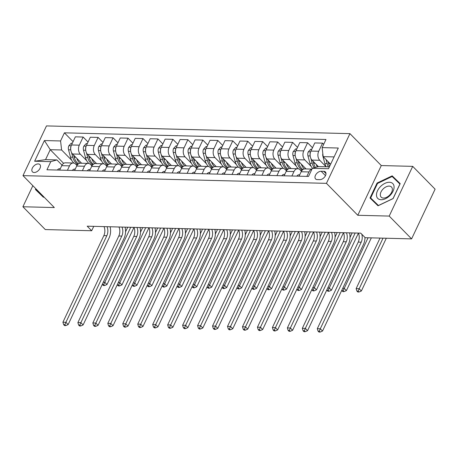 <?xml version="1.0" encoding="UTF-8"?>
<svg xmlns="http://www.w3.org/2000/svg" width="458" height="458" viewBox="0 0 458 458"><rect width="100%" height="100%" fill="white"/><g stroke="black" fill="none" stroke-linecap="round" stroke-linejoin="round"><path stroke-width="0.69" d="M34.144 172.517A5.198 3.206 -44.5 0 0 39.331 169.454A5.198 3.206 -44.5 0 0 39.886 164.571A5.198 3.206 -44.5 0 0 38.209 163.912A5.198 3.206 -44.5 0 0 33.022 166.975A5.198 3.206 -44.5 0 0 32.466 171.859A5.198 3.206 -44.5 0 0 34.144 172.517M349.941 133.639L46.481 125.916L22.98 175.632L326.445 183.349L349.941 133.639L381.285 165.561L357.79 215.277L389.208 216.079L412.71 166.363L381.285 165.561M412.71 166.363L435.1 189.171L411.599 238.881L389.208 216.079M411.599 238.881L365.215 237.702L360.732 233.145L87.197 226.183L91.674 230.746L93.753 226.349M323.772 171.315L321.138 171.252A5.038 3.109 -44.5 0 0 316.117 174.217A5.038 3.109 -44.5 0 0 315.579 178.941A5.038 3.109 -44.5 0 0 317.199 179.582L319.833 179.645A5.038 3.109 -44.5 0 0 324.859 176.679A5.038 3.109 -44.5 0 0 325.398 171.956A5.038 3.109 -44.5 0 0 323.772 171.315L326.004 173.588M334.094 156.917L323.176 156.636L322.134 147.613L325.976 139.484L64.412 132.831L73.08 141.659M322.134 147.613L338.296 148.026L328.512 168.716L312.356 168.309L318.476 166.58L329.394 166.861M63.651 163.357L50.237 149.692L45.537 159.636L56.912 159.928L50.786 161.651L46.945 169.781L308.509 176.433L312.356 168.309M50.786 161.651L34.625 161.239L44.409 140.549L60.571 140.961L64.412 132.831M32.856 185.69L22.9 206.758L45.29 229.561L91.674 230.746M22.9 206.758L54.325 207.56L22.98 175.632M357.79 215.277L326.445 183.349M56.912 159.928L62.013 165.126M67.418 170.302L69.513 165.865A6.498 4.391 -88.5 0 1 73.263 163.019A6.498 4.391 -88.5 0 1 75.639 164.136L76.978 165.504M82.377 170.679L84.478 166.243A6.498 4.391 -88.5 0 1 88.222 163.397A6.498 4.391 -88.5 0 1 90.598 164.519L91.944 165.888M97.342 171.063L99.443 166.626A6.498 4.391 -88.5 0 1 103.187 163.781A6.498 4.391 -88.5 0 1 105.563 164.897L106.909 166.265M112.307 171.441L114.403 167.004A6.498 4.391 -88.5 0 1 118.153 164.159A6.498 4.391 -88.5 0 1 120.528 165.281L121.868 166.649M127.272 171.824L129.368 167.388A6.498 4.391 -88.5 0 1 133.118 164.542A6.498 4.391 -88.5 0 1 135.488 165.659L136.833 167.027M142.232 172.202L144.333 167.765A6.498 4.391 -88.5 0 1 148.077 164.92A6.498 4.391 -88.5 0 1 150.453 166.042L151.798 167.41M157.197 172.586L159.292 168.149A6.498 4.391 -88.5 0 1 163.042 165.304A6.498 4.391 -88.5 0 1 165.418 166.42L166.764 167.788M172.162 172.964L174.258 168.527A6.498 4.391 -88.5 0 1 178.007 165.681A6.498 4.391 -88.5 0 1 180.383 166.804L181.723 168.172M187.127 173.347L189.223 168.91A6.498 4.391 -88.5 0 1 192.973 166.065A6.498 4.391 -88.5 0 1 195.343 167.181L196.688 168.55M202.087 173.731L204.188 169.288A6.498 4.391 -88.5 0 1 207.932 166.443A6.498 4.391 -88.5 0 1 210.308 167.565L211.653 168.933M217.052 174.109L219.147 169.672A6.498 4.391 -88.5 0 1 222.897 166.826A6.498 4.391 -88.5 0 1 225.273 167.943L226.618 169.311M232.017 174.492L234.112 170.05A6.498 4.391 -88.5 0 1 237.862 167.204A6.498 4.391 -88.5 0 1 240.238 168.326L241.578 169.695M246.982 174.87L249.078 170.433A6.498 4.391 -88.5 0 1 252.827 167.588A6.498 4.391 -88.5 0 1 255.198 168.704L256.543 170.078M261.942 175.254L264.043 170.811A6.498 4.391 -88.5 0 1 267.787 167.966A6.498 4.391 -88.5 0 1 270.163 169.088L271.508 170.456M276.907 175.632L279.002 171.195A6.498 4.391 -88.5 0 1 282.752 168.349A6.498 4.391 -88.5 0 1 285.128 169.466L286.473 170.84M291.872 176.015L293.967 171.573A6.498 4.391 -88.5 0 1 297.717 168.727A6.498 4.391 -88.5 0 1 300.093 169.849L301.433 171.218M330.636 164.233L323.176 156.636M322.821 153.562A4.305 2.908 91.5 0 0 322.913 156.275L324.871 163.603A12.429 8.399 91.5 0 0 326.125 166.775L319.753 160.289A6.498 4.391 -88.5 0 1 318.711 151.266L322.558 143.136L323.703 144.299M318.373 166.609L311.972 160.088A6.498 4.391 -88.5 0 1 310.93 151.066L314.772 142.936L322.558 143.136M311.159 166.391L304.793 159.905A6.498 4.391 -88.5 0 1 303.751 150.882L307.593 142.753L312.499 147.751M306.076 168.939L297.007 159.71A6.498 4.391 -88.5 0 1 295.971 150.682L299.813 142.558L307.593 142.753M296.194 166.008L289.828 159.527A6.498 4.391 -88.5 0 1 288.786 150.505L292.628 142.375L297.534 147.373M291.111 168.561L282.048 159.327A6.498 4.391 -88.5 0 1 281.006 150.304L284.847 142.175L292.628 142.375M281.229 165.63L274.863 159.144A6.498 4.391 -88.5 0 1 273.821 150.121L277.663 141.991L282.569 146.989M276.145 168.178L267.083 158.949A6.498 4.391 -88.5 0 1 266.041 149.921L269.882 141.797L277.663 141.991M266.264 165.246L259.898 158.766A6.498 4.391 -88.5 0 1 258.856 149.743L262.703 141.614L267.609 146.612M261.186 167.8L252.118 158.565A6.498 4.391 -88.5 0 1 251.076 149.543L254.923 141.413L262.703 141.614M251.305 164.869L244.938 158.382A6.498 4.391 -88.5 0 1 243.896 149.36L247.738 141.23L252.644 146.228M246.221 167.416L237.158 158.187A6.498 4.391 -88.5 0 1 236.116 149.159L239.958 141.035L247.738 141.23M236.339 164.485L229.973 158.004A6.498 4.391 -88.5 0 1 228.931 148.976L232.773 140.852L237.679 145.85M231.256 167.038L222.193 157.804A6.498 4.391 -88.5 0 1 221.151 148.781L224.993 140.652L232.773 140.852M221.374 164.107L215.008 157.621A6.498 4.391 -88.5 0 1 213.966 148.598L217.808 140.469L222.714 145.467M216.291 166.655L207.228 157.426A6.498 4.391 -88.5 0 1 206.186 148.398L210.027 140.268L217.808 140.469M206.415 163.724L200.043 157.243A6.498 4.391 -88.5 0 1 199.001 148.215L202.848 140.091L207.755 145.089M201.331 166.277L192.263 157.042A6.498 4.391 -88.5 0 1 191.221 148.02L195.068 139.89L202.848 140.091M191.45 163.346L185.084 156.859A6.498 4.391 -88.5 0 1 184.042 147.837L187.883 139.707L192.789 144.705M186.366 165.893L177.303 156.665A6.498 4.391 -88.5 0 1 176.261 147.636L180.103 139.507L187.883 139.707M176.485 162.962L170.118 156.481A6.498 4.391 -88.5 0 1 169.076 147.453L172.918 139.329L177.824 144.327M171.401 165.515L162.338 156.281A6.498 4.391 -88.5 0 1 161.296 147.258L165.138 139.129L172.918 139.329M161.519 162.584L155.153 156.098A6.498 4.391 -88.5 0 1 154.111 147.075L157.953 138.946L162.859 143.944M156.436 165.132L147.373 155.903A6.498 4.391 -88.5 0 1 146.331 146.875L150.172 138.745L157.953 138.946M146.56 162.201L140.188 155.72A6.498 4.391 -88.5 0 1 139.152 146.692L142.993 138.568L147.9 143.566M141.476 164.754L132.408 155.52A6.498 4.391 -88.5 0 1 131.366 146.497L135.213 138.368L142.993 138.568M131.595 161.823L125.229 155.336A6.498 4.391 -88.5 0 1 124.187 146.314L128.028 138.184L132.934 143.182M126.511 164.37L117.448 155.142A6.498 4.391 -88.5 0 1 116.406 146.113L120.248 137.984L128.028 138.184M116.63 161.439L110.263 154.959A6.498 4.391 -88.5 0 1 109.222 145.93L113.063 137.806L117.969 142.804M111.546 163.993L102.483 154.758A6.498 4.391 -88.5 0 1 101.441 145.736L105.283 137.606L113.063 137.806M101.665 161.061L95.298 154.575A6.498 4.391 -88.5 0 1 94.256 145.552L98.098 137.423L103.004 142.421M96.581 163.609L87.518 154.38A6.498 4.391 -88.5 0 1 86.476 145.352L90.318 137.223L98.098 137.423M86.705 160.678L80.333 154.197A6.498 4.391 -88.5 0 1 79.297 145.169L83.138 137.045L88.045 142.043M81.621 163.231L72.553 153.997A6.498 4.391 -88.5 0 1 71.511 144.974L75.358 136.845L83.138 137.045M71.74 160.3L61.612 149.984L50.237 149.692L44.409 140.549M306.837 176.393L308.932 171.956A6.498 4.391 -88.5 0 1 311.938 169.185M299.051 176.193L301.152 171.756A6.498 4.391 -88.5 0 1 304.896 168.91L311.984 169.094M284.092 175.815L286.187 171.378A6.498 4.391 -88.5 0 1 289.937 168.533L297.717 168.727M269.127 175.431L271.222 170.994A6.498 4.391 -88.5 0 1 274.972 168.149L282.752 168.349M254.161 175.053L256.262 170.616A6.498 4.391 -88.5 0 1 260.007 167.771L267.787 167.966M239.196 174.67L241.297 170.233A6.498 4.391 -88.5 0 1 245.041 167.388L252.827 167.588M224.237 174.292L226.332 169.855A6.498 4.391 -88.5 0 1 230.082 167.01L237.862 167.204M209.272 173.908L211.367 169.471A6.498 4.391 -88.5 0 1 215.117 166.626L222.897 166.826M194.306 173.53L196.408 169.094A6.498 4.391 -88.5 0 1 200.152 166.248L207.932 166.443M179.341 173.147L181.442 168.71A6.498 4.391 -88.5 0 1 185.187 165.865L192.973 166.065M164.382 172.769L166.477 168.332A6.498 4.391 -88.5 0 1 170.227 165.487L178.007 165.681M149.417 172.385L151.512 167.949A6.498 4.391 -88.5 0 1 155.262 165.103L163.042 165.304M134.452 172.008L136.553 167.571A6.498 4.391 -88.5 0 1 140.297 164.725L148.077 164.92M119.486 171.624L121.588 167.187A6.498 4.391 -88.5 0 1 125.332 164.342L133.118 164.542M104.527 171.246L106.622 166.809A6.498 4.391 -88.5 0 1 110.372 163.964L118.153 164.159M89.562 170.863L91.657 166.426A6.498 4.391 -88.5 0 1 95.407 163.58L103.187 163.781M74.597 170.485L76.698 166.048A6.498 4.391 -88.5 0 1 80.442 163.203L88.222 163.397M60.571 140.961L61.612 149.984M59.632 170.101L61.733 165.664A6.498 4.391 -88.5 0 1 65.477 162.819L73.263 163.019M34.625 161.239L45.537 159.636M392.18 175.843L377.089 183.04L370.007 198.011L378.022 205.791L393.113 198.595L400.189 183.624L392.18 175.843L395.941 179.679L395.586 179.845M35.804 188.69L35.421 189.498L43.436 197.278L43.974 197.02M400.132 183.75L395.941 179.679M373.991 201.365L373.831 201.72M377.512 183.463L392.134 176.496L399.903 184.03L393.044 198.537L378.423 205.505L370.659 197.971L377.512 183.463L377.089 183.04M39.405 192.852L39.239 193.202M361.78 234.21A8.124 5.49 -88.5 0 1 361.225 242.167L320.291 328.764L322.529 331.042L363.469 244.446A12.183 8.233 91.5 0 0 364.986 237.473M358.408 233.082A8.124 5.49 -88.5 0 1 358.236 242.093L317.302 328.689L320.291 328.764L319.243 331.174L318.041 331.14L318.94 332.056L320.136 332.084L319.243 331.174M320.136 332.084L322.529 331.042M317.302 328.689L318.041 331.14M326.056 159.567L327.149 163.661A12.429 8.399 91.5 0 0 328.397 166.832M329.6 166.42A12.429 8.399 -88.5 0 1 328.581 163.701L328.014 161.565M380.031 238.08L356.141 288.626L359.129 288.7L361.368 290.985L386.3 238.24M383.025 238.154L358.082 291.111L356.885 291.082L357.778 291.992L358.975 292.021L358.082 291.111M358.975 292.021L361.368 290.985M356.141 288.626L356.885 291.082M296.841 176.141A4.305 2.908 -88.5 0 1 299.017 174.796L299.704 174.813L299.017 174.796M346.437 232.779A8.124 5.49 -88.5 0 1 346.265 241.784L305.331 328.386L307.57 330.665L348.504 244.068A12.183 8.233 91.5 0 0 349.528 232.859M343.448 232.704A8.124 5.49 -88.5 0 1 343.271 241.709L302.337 328.306L305.331 328.386L304.278 330.79L303.082 330.762L303.975 331.672L305.171 331.707L304.278 330.79M305.171 331.707L307.57 330.665M302.337 328.306L303.082 330.762M281.876 175.757A4.305 2.908 -88.5 0 1 284.052 174.418L284.744 174.435L284.052 174.418M331.478 232.401A8.124 5.49 -88.5 0 1 331.3 241.406L290.366 328.002L292.605 330.281L333.538 243.685A12.183 8.233 91.5 0 0 334.569 232.475M328.483 232.321A8.124 5.49 -88.5 0 1 328.306 241.332L287.372 327.928L290.366 328.002L289.313 330.413L288.116 330.378L289.009 331.294L290.212 331.323L289.313 330.413M290.212 331.323L292.605 330.281M287.372 327.928L288.116 330.378M266.917 175.38A4.305 2.908 -88.5 0 1 269.086 174.034L269.779 174.051L269.086 174.034M316.512 232.017A8.124 5.49 -88.5 0 1 316.335 241.023L275.401 327.625L277.64 329.903L318.573 243.307A12.183 8.233 91.5 0 0 319.604 232.097M313.518 231.943A8.124 5.49 -88.5 0 1 313.341 240.948L272.407 327.544L275.401 327.625L274.348 330.029L273.151 330L274.05 330.911L275.247 330.945L274.348 330.029M275.247 330.945L277.64 329.903M272.407 327.544L273.151 330M311.784 149.262L310.724 149.234L308.257 151.896A4.305 2.908 91.5 0 0 307.953 155.892L309.911 163.225A12.429 8.399 91.5 0 0 312.453 168.281M316.203 164.399A12.429 8.399 91.5 0 0 317.348 166.901M310.925 158.56L312.184 163.283A12.429 8.399 91.5 0 0 314.274 167.765M315.447 167.433A12.429 8.399 -88.5 0 1 313.621 163.317L313.049 161.187M310.398 152.588L310.163 153.069A4.305 2.908 91.5 0 0 310.158 155.663M365.112 237.605L364.974 237.897M342.744 288.288L344.17 288.322L346.408 290.601L371.341 237.857M368.06 237.776L343.116 290.727L341.92 290.698L342.813 291.609L344.01 291.643L343.116 290.727M344.01 291.643L346.408 290.601M341.794 290.292L341.92 290.698M296.818 148.884L295.759 148.856L293.292 151.512A4.305 2.908 91.5 0 0 292.988 155.514L294.946 162.842A12.429 8.399 91.5 0 0 298.41 168.83M300.236 169.998A12.429 8.399 91.5 0 0 301.954 170.462M301.244 164.016A12.429 8.399 91.5 0 0 304.358 168.945M295.96 158.182L297.219 162.899A12.429 8.399 91.5 0 0 302.377 169.998M302.933 169.54A12.429 8.399 -88.5 0 1 298.656 162.939L298.089 160.804M295.433 152.205L295.204 152.691A4.305 2.908 91.5 0 0 295.192 155.285M352.179 232.927L350.009 237.513M327.779 287.905L329.205 287.939L331.443 290.223L358.431 233.128M355.173 233.002L328.151 290.349L326.955 290.32L327.848 291.231L329.05 291.259L328.151 290.349M329.05 291.259L331.443 290.223M326.829 289.914L326.955 290.32M281.859 148.501L280.794 148.472L278.327 151.134A4.305 2.908 91.5 0 0 278.023 155.13L279.981 162.464A12.429 8.399 91.5 0 0 283.445 168.447M285.271 169.615A12.429 8.399 91.5 0 0 286.989 170.084M286.279 163.638A12.429 8.399 91.5 0 0 289.393 168.567M280.994 157.798L282.254 162.521A12.429 8.399 91.5 0 0 287.412 169.615M287.968 169.157A12.429 8.399 -88.5 0 1 283.691 162.556L283.124 160.426M280.468 151.827L280.239 152.308A4.305 2.908 91.5 0 0 280.233 154.901M337.22 232.544L335.05 237.135M312.814 287.521L314.24 287.561L316.478 289.84L343.466 232.75M340.208 232.618L313.186 289.966L311.99 289.937L312.888 290.847L314.085 290.882L313.186 289.966M314.085 290.882L316.478 289.84M311.869 289.53L311.99 289.937M251.952 174.996A4.305 2.908 -88.5 0 1 254.127 173.656L254.814 173.674L254.127 173.656M301.547 231.639A8.124 5.49 -88.5 0 1 301.37 240.645L260.436 327.241L262.674 329.52L303.614 242.923A12.183 8.233 91.5 0 0 304.639 231.714M298.553 231.559A8.124 5.49 -88.5 0 1 298.381 240.57L257.448 327.167L260.436 327.241L259.388 329.651L258.186 329.617L259.085 330.533L260.281 330.561L259.388 329.651M260.281 330.561L262.674 329.52M257.448 327.167L258.186 329.617M266.894 148.123L265.835 148.094L263.367 150.751A4.305 2.908 91.5 0 0 263.064 154.752L265.016 162.08A12.429 8.399 91.5 0 0 268.485 168.069M270.312 169.237A12.429 8.399 91.5 0 0 272.023 169.7M271.313 163.254A12.429 8.399 91.5 0 0 274.428 168.183M266.029 157.42L267.295 162.138A12.429 8.399 91.5 0 0 272.453 169.231M273.002 168.779A12.429 8.399 -88.5 0 1 268.726 162.178L268.159 160.042M265.503 151.443L265.274 151.93A4.305 2.908 91.5 0 0 265.268 154.523M322.255 232.166L320.085 236.752M297.855 287.143L299.274 287.177L301.513 289.462L328.5 232.366M325.249 232.24L298.227 289.588L297.03 289.559L297.923 290.469L299.12 290.498L298.227 289.588M299.12 290.498L301.513 289.462M296.904 289.153L297.03 289.559M376.476 195.194A10.557 6.515 -44.5 0 0 385.596 198.663A10.557 6.515 -44.5 0 0 394.08 186.807A10.557 6.515 -44.5 0 0 384.966 183.337A10.557 6.515 -44.5 0 0 376.476 195.194M380.312 194.953A7.231 4.46 -44.5 0 0 381.182 197.146A7.231 4.46 -44.5 0 0 388.063 196.436A7.231 4.46 -44.5 0 0 392.363 189.206A7.231 4.46 -44.5 0 0 391.498 187.013A7.231 4.46 -44.5 0 0 384.611 187.723A7.231 4.46 -44.5 0 0 380.312 194.953M378.365 205.625L370.659 197.971M43.779 197.112L36.068 189.457L36.228 189.125M43.916 196.957L36.068 189.457M236.986 174.618A4.305 2.908 -88.5 0 1 239.162 173.273L239.855 173.29L239.162 173.273M286.588 231.256A8.124 5.49 -88.5 0 1 286.41 240.261L245.477 326.863L247.715 329.142L288.649 242.545A12.183 8.233 91.5 0 0 289.679 231.336M283.594 231.181A8.124 5.49 -88.5 0 1 283.416 240.187L242.482 326.783L245.477 326.863L244.423 329.268L243.227 329.239L244.12 330.149L245.316 330.184L244.423 329.268M245.316 330.184L247.715 329.142M242.482 326.783L243.227 329.239M222.021 174.235A4.305 2.908 -88.5 0 1 224.197 172.895L224.889 172.912L224.197 172.895M271.623 230.878A8.124 5.49 -88.5 0 1 271.445 239.883L230.511 326.48L232.75 328.758L273.684 242.162A12.183 8.233 91.5 0 0 274.714 230.952M268.628 230.798A8.124 5.49 -88.5 0 1 268.451 239.809L227.517 326.405L230.511 326.48L229.458 328.89L228.261 328.855L229.155 329.771L230.357 329.8L229.458 328.89M230.357 329.8L232.75 328.758M227.517 326.405L228.261 328.855M207.062 173.857A4.305 2.908 -88.5 0 1 209.232 172.511L209.924 172.529L209.232 172.511M256.657 230.494A8.124 5.49 -88.5 0 1 256.48 239.5L215.546 326.102L217.785 328.38L258.718 241.784A12.183 8.233 91.5 0 0 259.749 230.574M253.663 230.42A8.124 5.49 -88.5 0 1 253.486 239.425L212.552 326.022L215.546 326.102L214.493 328.506L213.296 328.478L214.195 329.388L215.392 329.422L214.493 328.506M215.392 329.422L217.785 328.38M212.552 326.022L213.296 328.478M192.097 173.473A4.305 2.908 -88.5 0 1 194.272 172.134L194.959 172.151L194.272 172.134M241.692 230.116A8.124 5.49 -88.5 0 1 241.515 239.122L200.581 325.718L202.82 327.997L243.759 241.4A12.183 8.233 91.5 0 0 244.784 230.191M238.704 230.036A8.124 5.49 -88.5 0 1 238.526 239.047L197.593 325.644L200.581 325.718L199.533 328.128L198.337 328.094L199.23 329.01L200.427 329.039L199.533 328.128M200.427 329.039L202.82 327.997M197.593 325.644L198.337 328.094M177.131 173.095A4.305 2.908 -88.5 0 1 179.307 171.75L180 171.767L179.307 171.75M226.733 229.733A8.124 5.49 -88.5 0 1 226.555 238.738L185.622 325.34L187.86 327.619L228.794 241.023A12.183 8.233 91.5 0 0 229.824 229.813M223.739 229.658A8.124 5.49 -88.5 0 1 223.561 238.664L182.627 325.26L185.622 325.34L184.568 327.745L183.372 327.716L184.265 328.626L185.461 328.661L184.568 327.745M185.461 328.661L187.86 327.619M182.627 325.26L183.372 327.716M251.929 147.739L250.869 147.711L248.402 150.373A4.305 2.908 91.5 0 0 248.099 154.369L250.057 161.703A12.429 8.399 91.5 0 0 253.52 167.685M255.346 168.853A12.429 8.399 91.5 0 0 257.064 169.323M256.348 162.876A12.429 8.399 91.5 0 0 259.468 167.805M251.07 157.037L252.329 161.76A12.429 8.399 91.5 0 0 257.488 168.853M258.043 168.395A12.429 8.399 -88.5 0 1 253.766 161.794L253.194 159.665M250.543 151.066L250.308 151.546A4.305 2.908 91.5 0 0 250.303 154.14M307.289 231.782L305.12 236.374M282.889 286.76L284.315 286.8L286.553 289.078L313.541 231.988M310.284 231.857L283.262 289.204L282.065 289.175L282.958 290.086L284.155 290.12L283.262 289.204M284.155 290.12L286.553 289.078M281.939 288.769L282.065 289.175M236.963 147.361L235.904 147.333L233.437 149.989A4.305 2.908 91.5 0 0 233.133 153.991L235.091 161.319A12.429 8.399 91.5 0 0 238.555 167.307M240.381 168.475A12.429 8.399 91.5 0 0 242.099 168.939M241.389 162.493A12.429 8.399 91.5 0 0 244.503 167.422M236.105 156.659L237.364 161.376A12.429 8.399 91.5 0 0 242.522 168.47M243.078 168.017A12.429 8.399 -88.5 0 1 238.801 161.416L238.234 159.281M235.578 150.682L235.349 151.169A4.305 2.908 91.5 0 0 235.338 153.762M292.324 231.404L290.154 235.99M267.924 286.382L269.35 286.416L271.588 288.7L298.576 231.605M295.318 231.479L268.296 288.826L267.1 288.798L267.993 289.708L269.195 289.737L268.296 288.826M269.195 289.737L271.588 288.7M266.98 288.391L267.1 288.798M222.004 146.978L220.939 146.949L218.472 149.611A4.305 2.908 91.5 0 0 218.168 153.607L220.126 160.941A12.429 8.399 91.5 0 0 223.59 166.924M225.416 168.092A12.429 8.399 91.5 0 0 227.134 168.561M226.424 162.115A12.429 8.399 91.5 0 0 229.538 167.044M221.14 156.275L222.399 160.998A12.429 8.399 91.5 0 0 227.557 168.092M228.113 167.634A12.429 8.399 -88.5 0 1 223.836 161.033L223.269 158.903M220.613 150.304L220.384 150.785A4.305 2.908 91.5 0 0 220.378 153.378M277.365 231.021L275.195 235.612M252.959 285.998L254.385 286.038L256.623 288.317L283.611 231.227M280.353 231.095L253.331 288.443L252.135 288.414L253.034 289.324L254.23 289.359L253.331 288.443M254.23 289.359L256.623 288.317M252.014 288.008L252.135 288.414M207.039 146.6L205.98 146.571L203.512 149.228A4.305 2.908 91.5 0 0 203.209 153.23L205.161 160.558A12.429 8.399 91.5 0 0 208.63 166.546M210.457 167.714A12.429 8.399 91.5 0 0 212.169 168.178M211.459 161.731A12.429 8.399 91.5 0 0 214.573 166.66M206.174 155.897L207.44 160.615A12.429 8.399 91.5 0 0 212.598 167.708M213.147 167.256A12.429 8.399 -88.5 0 1 208.877 160.655L208.304 158.52M205.648 149.921L205.419 150.407A4.305 2.908 91.5 0 0 205.413 153.001M262.4 230.643L260.23 235.229M238 285.62L239.419 285.655L241.658 287.939L268.646 230.843M265.394 230.718L238.372 288.065L237.175 288.036L238.068 288.946L239.265 288.975L238.372 288.065M239.265 288.975L241.658 287.939M237.049 287.63L237.175 288.036M192.074 146.216L191.015 146.188L188.547 148.844A4.305 2.908 91.5 0 0 188.244 152.846L190.202 160.18A12.429 8.399 91.5 0 0 193.665 166.162M195.492 167.33A12.429 8.399 91.5 0 0 197.209 167.8M196.493 161.353A12.429 8.399 91.5 0 0 199.614 166.283M191.215 155.514L192.475 160.237A12.429 8.399 91.5 0 0 197.633 167.33M198.188 166.872A12.429 8.399 -88.5 0 1 193.911 160.271L193.339 158.142M190.688 149.543L190.454 150.024A4.305 2.908 91.5 0 0 190.448 152.617M247.434 230.26L245.265 234.851M223.035 285.237L224.46 285.277L226.699 287.555L253.686 230.466M250.429 230.334L223.407 287.681L222.21 287.653L223.103 288.563L224.3 288.597L223.407 287.681M224.3 288.597L226.699 287.555M222.084 287.246L222.21 287.653M162.166 172.712A4.305 2.908 -88.5 0 1 164.342 171.372L165.035 171.389L164.342 171.372M211.768 229.349A8.124 5.49 -88.5 0 1 211.59 238.36L170.657 324.957L172.895 327.235L213.829 240.639A12.183 8.233 91.5 0 0 214.859 229.429M208.774 229.275A8.124 5.49 -88.5 0 1 208.596 238.286L167.662 324.882L170.657 324.957L169.603 327.367L168.407 327.333L169.3 328.249L170.502 328.277L169.603 327.367M170.502 328.277L172.895 327.235M167.662 324.882L168.407 327.333M177.109 145.839L176.049 145.81L173.582 148.466A4.305 2.908 91.5 0 0 173.279 152.468L175.237 159.796A12.429 8.399 91.5 0 0 178.7 165.785M180.526 166.952A12.429 8.399 91.5 0 0 182.244 167.416M181.534 160.97A12.429 8.399 91.5 0 0 184.648 165.899M176.25 155.136L177.509 159.853A12.429 8.399 91.5 0 0 182.668 166.947M183.223 166.494A12.429 8.399 -88.5 0 1 178.946 159.894L178.38 157.758M175.723 149.159L175.494 149.646A4.305 2.908 91.5 0 0 175.483 152.239M232.469 229.882L230.305 234.467M208.069 284.859L209.495 284.893L211.733 287.177L238.721 230.082M235.464 229.956L208.442 287.303L207.245 287.275L208.144 288.185L209.34 288.214L208.442 287.303M209.34 288.214L211.733 287.177M207.125 286.868L207.245 287.275M147.207 172.334A4.305 2.908 -88.5 0 1 149.382 170.989L150.069 171.006L149.382 170.989M196.803 228.971A8.124 5.49 -88.5 0 1 196.625 237.977L155.691 324.579L157.93 326.857L198.864 240.261A12.183 8.233 91.5 0 0 199.894 229.052M193.808 228.897A8.124 5.49 -88.5 0 1 193.637 237.902L152.697 324.499L155.691 324.579L154.638 326.983L153.441 326.955L154.34 327.865L155.537 327.899L154.638 326.983M155.537 327.899L157.93 326.857M152.697 324.499L153.441 326.955M162.149 145.455L161.084 145.426L158.617 148.083A4.305 2.908 91.5 0 0 158.313 152.085L160.271 159.418A12.429 8.399 91.5 0 0 163.735 165.401M165.561 166.569A12.429 8.399 91.5 0 0 167.279 167.038M166.569 160.592A12.429 8.399 91.5 0 0 169.683 165.521M161.285 154.752L162.544 159.476A12.429 8.399 91.5 0 0 167.702 166.569M168.258 166.111A12.429 8.399 -88.5 0 1 163.981 159.51L163.414 157.38M160.758 148.781L160.529 149.262A4.305 2.908 91.5 0 0 160.523 151.856M217.51 229.498L215.34 234.09M193.104 284.475L194.53 284.515L196.768 286.794L223.756 229.704M220.498 229.572L193.476 286.92L192.28 286.891L193.179 287.801L194.375 287.836L193.476 286.92M194.375 287.836L196.768 286.794M192.16 286.485L192.28 286.891M132.242 171.95A4.305 2.908 -88.5 0 1 134.417 170.611L135.104 170.628L134.417 170.611M181.837 228.588A8.124 5.49 -88.5 0 1 181.666 237.599L140.726 324.195L142.965 326.474L183.904 239.877A12.183 8.233 91.5 0 0 184.929 228.668M178.849 228.513A8.124 5.49 -88.5 0 1 178.672 237.525L137.738 324.121L140.726 324.195L139.679 326.606L138.482 326.571L139.375 327.487L140.572 327.516L139.679 326.606M140.572 327.516L142.965 326.474M137.738 324.121L138.482 326.571M147.184 145.077L146.125 145.049L143.657 147.705A4.305 2.908 91.5 0 0 143.354 151.707L145.306 159.035A12.429 8.399 91.5 0 0 148.776 165.023M150.602 166.191A12.429 8.399 91.5 0 0 152.314 166.655M151.604 160.208A12.429 8.399 91.5 0 0 154.718 165.138M146.325 154.375L147.585 159.092A12.429 8.399 91.5 0 0 152.743 166.185M153.293 165.733A12.429 8.399 -88.5 0 1 149.022 159.132L148.449 156.997M145.793 148.398L145.564 148.884A4.305 2.908 91.5 0 0 145.558 151.478M202.545 229.12L200.375 233.706M178.145 284.097L179.565 284.132L181.803 286.416L208.791 229.321M205.539 229.195L178.517 286.542L177.32 286.513L178.214 287.424L179.41 287.452L178.517 286.542M179.41 287.452L181.803 286.416M177.194 286.107L177.32 286.513M117.277 171.573A4.305 2.908 -88.5 0 1 119.452 170.227L120.145 170.244L119.452 170.227M166.878 228.21A8.124 5.49 -88.5 0 1 166.701 237.215L125.767 323.817L128.005 326.096L168.939 239.5A12.183 8.233 91.5 0 0 169.97 228.29M163.884 228.136A8.124 5.49 -88.5 0 1 163.706 237.141L122.773 323.737L125.767 323.817L124.713 326.222L123.517 326.193L124.41 327.104L125.607 327.138L124.713 326.222M125.607 327.138L128.005 326.096M122.773 323.737L123.517 326.193M132.219 144.694L131.16 144.665L128.692 147.321A4.305 2.908 91.5 0 0 128.389 151.323L130.347 158.657A12.429 8.399 91.5 0 0 133.81 164.64M135.637 165.807A12.429 8.399 91.5 0 0 137.354 166.277M136.639 159.831A12.429 8.399 91.5 0 0 139.759 164.76M131.36 153.991L132.62 158.714A12.429 8.399 91.5 0 0 137.778 165.807M138.333 165.349A12.429 8.399 -88.5 0 1 134.057 158.749L133.484 156.619M130.833 148.02L130.599 148.501A4.305 2.908 91.5 0 0 130.593 151.094M187.58 228.737L185.41 233.328M163.18 283.714L164.605 283.754L166.844 286.032L193.831 228.943M190.574 228.811L163.552 286.158L162.355 286.13L163.248 287.04L164.445 287.074L163.552 286.158M164.445 287.074L166.844 286.032M162.229 285.723L162.355 286.13M102.311 171.189A4.305 2.908 -88.5 0 1 104.487 169.849L105.18 169.861L104.487 169.849M151.913 227.826A8.124 5.49 -88.5 0 1 151.735 236.838L110.802 323.434L113.04 325.712L153.974 239.116A12.183 8.233 91.5 0 0 155.004 227.907M148.919 227.752A8.124 5.49 -88.5 0 1 148.741 236.763L107.807 323.359L110.802 323.434L109.748 325.844L108.552 325.81L109.445 326.726L110.647 326.754L109.748 325.844M110.647 326.754L113.04 325.712M107.807 323.359L108.552 325.81M117.254 144.316L116.195 144.287L113.727 146.944A4.305 2.908 91.5 0 0 113.424 150.945L115.382 158.273A12.429 8.399 91.5 0 0 118.845 164.262M120.672 165.43A12.429 8.399 91.5 0 0 122.389 165.893M121.679 159.447A12.429 8.399 91.5 0 0 124.794 164.376M116.395 153.613L117.654 158.331A12.429 8.399 91.5 0 0 122.813 165.424M123.368 164.972A12.429 8.399 -88.5 0 1 119.091 158.371L118.525 156.235M115.868 147.636L115.639 148.123A4.305 2.908 91.5 0 0 115.628 150.716M172.614 228.353L170.45 232.945M148.215 283.336L149.64 283.37L151.879 285.655L178.866 228.559M175.609 228.433L148.587 285.781L147.39 285.752L148.289 286.662L149.485 286.691L148.587 285.781M149.485 286.691L151.879 285.655M147.27 285.34L147.39 285.752M87.352 170.811A4.305 2.908 -88.5 0 1 89.528 169.466L90.215 169.483L89.528 169.466M136.948 227.449A8.124 5.49 -88.5 0 1 136.77 236.454L95.837 323.056L98.075 325.335L139.009 238.738A12.183 8.233 91.5 0 0 140.039 227.529M133.954 227.374A8.124 5.49 -88.5 0 1 133.782 236.38L92.842 322.976L95.837 323.056L94.783 325.461L93.587 325.432L94.485 326.342L95.682 326.377L94.783 325.461M95.682 326.377L98.075 325.335M92.842 322.976L93.587 325.432M102.294 143.932L101.229 143.904L98.768 146.56A4.305 2.908 91.5 0 0 98.459 150.562L100.416 157.895A12.429 8.399 91.5 0 0 103.88 163.878M105.706 165.046A12.429 8.399 91.5 0 0 107.424 165.515M106.714 159.069A12.429 8.399 91.5 0 0 109.828 163.998M101.43 153.23L102.689 157.953A12.429 8.399 91.5 0 0 107.853 165.046M108.403 164.588A12.429 8.399 -88.5 0 1 104.126 157.987L103.56 155.857M100.903 147.258L100.674 147.739A4.305 2.908 91.5 0 0 100.668 150.333M157.655 227.975L155.485 232.567M133.255 282.952L134.675 282.992L136.913 285.271L163.901 228.181M160.644 228.05L133.621 285.397L132.425 285.368L133.324 286.279L134.52 286.313L133.621 285.397M134.52 286.313L136.913 285.271M132.305 284.962L132.425 285.368M72.387 170.428A4.305 2.908 -88.5 0 1 74.562 169.088L75.249 169.099M121.983 227.065A8.124 5.49 -88.5 0 1 121.811 236.076L80.871 322.672L83.11 324.951L124.049 238.355A12.183 8.233 91.5 0 0 125.074 227.145M118.994 226.991A8.124 5.49 -88.5 0 1 118.817 236.002L77.883 322.598L80.871 322.672L79.824 325.083L78.627 325.048L79.52 325.964L80.717 325.993L79.824 325.083M80.717 325.993L83.11 324.951M77.883 322.598L78.627 325.048M87.329 143.554L86.27 143.526L83.803 146.182A4.305 2.908 91.5 0 0 83.499 150.184L85.451 157.512A12.429 8.399 91.5 0 0 88.921 163.5M90.747 164.668A12.429 8.399 91.5 0 0 92.459 165.132M91.749 158.686A12.429 8.399 91.5 0 0 94.863 163.615M86.47 152.852L87.73 157.569A12.429 8.399 91.5 0 0 92.888 164.662M93.438 164.21A12.429 8.399 -88.5 0 1 89.167 157.604L88.594 155.474M85.938 146.875L85.709 147.361A4.305 2.908 91.5 0 0 85.703 149.955M142.69 227.592L140.52 232.183M118.29 282.575L119.71 282.609L121.954 284.893L148.936 227.798M145.684 227.672L118.662 285.019L117.466 284.99L118.359 285.901L119.555 285.929L118.662 285.019M119.555 285.929L121.954 284.893M117.34 284.578L117.466 284.99M57.422 170.05A4.305 2.908 -88.5 0 1 59.597 168.704L60.29 168.721L59.597 168.704M107.023 226.687A8.124 5.49 -88.5 0 1 106.846 235.693L65.912 322.295L68.15 324.573L109.084 237.977A12.183 8.233 91.5 0 0 110.115 226.767M104.029 226.613A8.124 5.49 -88.5 0 1 103.852 235.618L62.918 322.214L65.912 322.295L64.859 324.699L63.662 324.67L64.555 325.581L65.752 325.615L64.859 324.699M65.752 325.615L68.15 324.573M62.918 322.214L63.662 324.67M72.364 143.171L71.305 143.142L68.837 145.799A4.305 2.908 91.5 0 0 68.534 149.8L70.492 157.128A12.429 8.399 91.5 0 0 73.956 163.117M75.782 164.285A12.429 8.399 91.5 0 0 77.499 164.754M76.784 158.308A12.429 8.399 91.5 0 0 79.904 163.237M71.505 152.468L72.765 157.191A12.429 8.399 91.5 0 0 77.923 164.285M78.478 163.827A12.429 8.399 -88.5 0 1 74.202 157.226L73.629 155.096M70.979 146.497L70.744 146.978A4.305 2.908 91.5 0 0 70.738 149.571M127.725 227.214L125.555 231.805M103.325 282.191L104.75 282.231L106.989 284.51L133.976 227.42M130.719 227.288L103.697 284.636L102.5 284.607L103.394 285.517L104.59 285.552L103.697 284.636M104.59 285.552L106.989 284.51M102.374 284.2L102.5 284.607M311.972 160.088L319.753 160.289M297.007 159.71L304.793 159.905M282.048 159.327L289.828 159.527M267.083 158.949L274.863 159.144M252.118 158.565L259.898 158.766M237.158 158.187L244.938 158.382M222.193 157.804L229.973 158.004M207.228 157.426L215.008 157.621M192.263 157.042L200.043 157.243M177.303 156.665L185.084 156.859M162.338 156.281L170.118 156.481M147.373 155.903L155.153 156.098M132.408 155.52L140.188 155.72M117.448 155.142L125.229 155.336M102.483 154.758L110.263 154.959M87.518 154.38L95.298 154.575M72.553 153.997L80.333 154.197M310.93 151.066L318.711 151.266M301.152 171.756L308.932 171.956M286.187 171.378L293.967 171.573M295.971 150.682L303.751 150.882M271.222 170.994L279.002 171.195M281.006 150.304L288.786 150.505M256.262 170.616L264.043 170.811M266.041 149.921L273.821 150.121M241.297 170.233L249.078 170.433M251.076 149.543L258.856 149.743M226.332 169.855L234.112 170.05M236.116 149.159L243.896 149.36M211.367 169.471L219.147 169.672M221.151 148.781L228.931 148.976M196.408 169.094L204.188 169.288M206.186 148.398L213.966 148.598M181.442 168.71L189.223 168.91M191.221 148.02L199.001 148.215M166.477 168.332L174.258 168.527M176.261 147.636L184.042 147.837M151.512 167.949L159.292 168.149M161.296 147.258L169.076 147.453M136.553 167.571L144.333 167.765M146.331 146.875L154.111 147.075M121.588 167.187L129.368 167.388M131.366 146.497L139.152 146.692M106.622 166.809L114.403 167.004M116.406 146.113L124.187 146.314M91.657 166.426L99.443 166.626M101.441 145.736L109.222 145.93M76.698 166.048L84.478 166.243M86.476 145.352L94.256 145.552M61.733 165.664L69.513 165.865M71.511 144.974L79.297 145.169M325.472 175.666L321.138 171.252M361.225 242.167L358.236 242.093M327.149 163.661L324.871 163.603M330.144 163.741L328.581 163.701M346.265 241.784L343.271 241.709M331.3 241.406L328.306 241.332M316.335 241.023L313.341 240.948M310.598 151.884L308.32 151.827M312.184 163.283L309.911 163.225M315.184 163.357L313.621 163.317M310.186 155.949L307.953 155.892M295.639 151.501L293.355 151.443M297.219 162.899L294.946 162.842M300.219 162.974L298.656 162.939M295.221 155.571L292.988 155.514M280.674 151.123L278.39 151.066M282.254 162.521L279.981 162.464M285.254 162.596L283.691 162.556M280.262 155.188L278.023 155.13M301.37 240.645L298.381 240.57M265.709 150.739L263.424 150.682M267.295 162.138L265.016 162.08M270.289 162.212L268.726 162.178M265.296 154.81L263.064 154.752M286.41 240.261L283.416 240.187M271.445 239.883L268.451 239.809M256.48 239.5L253.486 239.425M241.515 239.122L238.526 239.047M226.555 238.738L223.561 238.664M250.749 150.361L248.465 150.304M252.329 161.76L250.057 161.703M255.329 161.834L253.766 161.794M250.331 154.426L248.099 154.369M235.784 149.978L233.5 149.921M237.364 161.376L235.091 161.319M240.364 161.451L238.801 161.416M235.366 154.048L233.133 153.991M220.819 149.6L218.535 149.543M222.399 160.998L220.126 160.941M225.399 161.073L223.836 161.033M220.407 153.665L218.168 153.607M205.854 149.216L203.57 149.159M207.44 160.615L205.161 160.558M210.44 160.689L208.877 160.655M205.442 153.287L203.209 153.23M190.894 148.839L188.61 148.781M192.475 160.237L190.202 160.18M195.474 160.311L193.911 160.271M190.476 152.903L188.244 152.846M211.59 238.36L208.596 238.286M175.929 148.455L173.645 148.398M177.509 159.853L175.237 159.796M180.509 159.928L178.946 159.894M175.511 152.525L173.279 152.468M196.625 237.977L193.637 237.902M160.964 148.077L158.68 148.02M162.544 159.476L160.271 159.418M165.544 159.55L163.981 159.51M160.552 152.142L158.313 152.085M181.666 237.599L178.672 237.525M145.999 147.694L143.715 147.636M147.585 159.092L145.306 159.035M150.585 159.166L149.022 159.132M145.587 151.764L143.354 151.707M166.701 237.215L163.706 237.141M131.04 147.316L128.755 147.258M132.62 158.714L130.347 158.657M135.62 158.789L134.057 158.749M130.622 151.38L128.389 151.323M151.735 236.838L148.741 236.763M116.074 146.932L113.79 146.875M117.654 158.331L115.382 158.273M120.654 158.405L119.091 158.371M115.656 151.003L113.424 150.945M136.77 236.454L133.782 236.38M101.109 146.554L98.825 146.497M102.689 157.953L100.416 157.895M105.689 158.027L104.126 157.987M100.697 150.619L98.459 150.562M74.562 169.088L75.249 169.105M121.811 236.076L118.817 236.002M86.144 146.171L83.86 146.113M87.73 157.569L85.451 157.512M90.73 157.644L89.167 157.604M85.732 150.241L83.499 150.184M106.846 235.693L103.852 235.618M71.185 145.793L68.9 145.736M72.765 157.191L70.492 157.128M75.765 157.266L74.202 157.226M70.767 149.858L68.534 149.8"/></g></svg>
